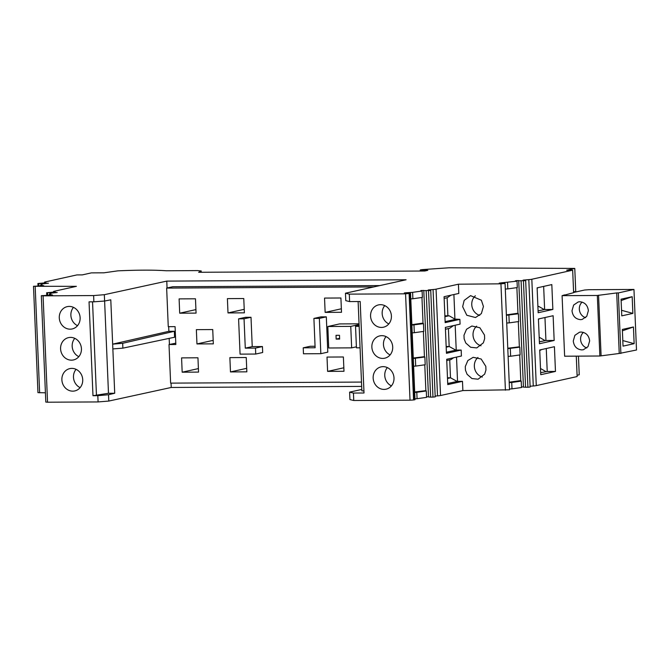 <?xml version="1.0" encoding="UTF-8"?>
<svg xmlns="http://www.w3.org/2000/svg" width="670" height="670" viewBox="0 0 670 670"><rect width="100%" height="100%" fill="white"/><g stroke="black" fill="none" stroke-linecap="round" stroke-linejoin="round"><path stroke-width="1" d="M319.356 318.392L320.838 353.685L303.477 353.785L303.225 347.822L315.126 347.755L313.903 318.426L319.356 318.392L326.315 316.851L327.789 352.144L320.838 353.685M326.315 316.851L320.855 316.877L313.903 318.426M373.785 286.928L166.646 288.092L168.262 326.675L175.079 326.633L175.833 344.514L169.008 344.548L170.624 383.131L361.498 382.067M315.067 346.256L310.185 346.281L303.225 347.822M213.328 343.852L196.955 343.945L196.36 329.648L212.733 329.556L213.328 343.852M197.952 357.797L181.578 357.889L182.173 372.193L198.546 372.101L197.952 357.797M196.076 313.108L179.702 313.2L179.108 298.895L195.472 298.803L196.076 313.108M327.814 326.516L328.719 347.99L351.658 347.864L350.753 326.391L327.814 326.516L339.531 323.92L359.053 323.811M327.613 371.381L327.01 357.077L343.383 356.984L343.986 371.289L327.613 371.381L343.836 367.78M325.143 312.387L324.54 298.083L340.913 297.991L341.507 312.295L325.143 312.387L341.365 308.786M244.374 312.84L228.001 312.932L227.398 298.627L243.771 298.535L244.374 312.84M246.845 371.833L230.472 371.925L229.877 357.621L246.242 357.529L246.845 371.833M255.731 354.045L262.682 352.504L262.431 346.549L252.23 346.608L251.007 317.27L245.547 317.304L238.587 318.845L240.069 354.137L255.731 354.045L255.479 348.09L245.279 348.149L244.047 318.811L238.587 318.845M169.008 344.548L175.774 343.191M166.646 288.092L172.743 286.735L379.89 285.579M359.162 326.34L355.536 326.357L356.44 347.831L360.058 347.814M355.536 326.357L359.128 325.561M350.753 326.391L359.087 324.54M351.658 347.864L356.398 346.809M262.431 346.549L255.479 348.09M252.23 346.608L245.279 348.149M251.007 317.27L244.047 318.811M409.881 293.493L414.336 399.856L415.006 399.68L410.551 293.318L405.568 293.82L349.296 294.13L345.469 293.209L406.079 279.767L166.771 281.107L167.065 288M168.681 326.667L168.874 331.315L112.652 344.146L110.793 299.817L104.595 301.031L104.336 294.7L166.771 281.107M174.342 331.281L122.677 343.3L122.878 348.149L174.585 337.236L174.342 331.281L168.874 331.315M169.175 338.375L169.426 344.455M171.051 383.131L171.227 387.469L108.791 401.062L98.08 401.933L47.545 402.209L43.081 295.847L93.624 295.562L104.336 294.7M361.674 386.406L171.227 387.469M339.481 335.293L339.64 339.079L336.173 339.104L336.013 335.318L339.481 335.293M410.551 293.318L404.32 293.209M405.224 293.167L404.303 292.907M405.208 292.824L412.611 292.346L422.108 291.006L420.819 290.788M423.775 290.428L428.532 396.975L423.775 290.428L420.81 290.587M424.077 290.613L430.743 290.512L428.189 289.976L433.063 289.532A5.98 0.477 -2.4 0 0 436.069 289.164L458.414 284.206L500.951 283.829L505.063 283.435L499.242 283.36M500.147 283.326L499.234 283.058M500.13 282.974L517.031 281.157L515.331 280.847L516.587 280.621L516.612 281.09M518.706 280.579L523.463 387.134L518.706 280.579L516.587 280.621M519.007 280.764L525.674 280.663L523.119 280.135L528.806 279.625A5.98 0.477 -2.4 0 0 531.821 279.256L572.674 270.186L573.62 292.681L564.609 295.102M41.121 284.8L41.071 283.586L37.897 283.51L46.012 282.807L44.798 282.33A5.98 0.477 -2.4 0 1 44.513 282.196A5.98 0.477 -2.4 0 1 45.032 281.978L76.866 274.918L82.318 274.884L91.355 272.883L103.9 272.816L117.87 270.847C138.28 269.943 154.41 269.918 166.244 270.764L197.625 270.588L201.084 270.956L198.663 272.28L424.788 271.015L427.812 270.345L422.561 270.228C419.487 270.136 419.537 269.926 422.711 269.583L448.942 267.791L574.776 268.427L566.678 270.219L572.674 270.186M422.594 271.032L422.561 270.228C419.487 270.136 419.537 269.926 422.711 269.583M427.812 270.345L427.318 270.454M201.218 272.271L201.159 270.881L201.142 272.271M41.071 283.586L44.53 283.695M53.575 292.187L53.55 291.517A5.98 0.477 -2.4 0 1 54.069 291.299L76.405 286.341L33.5 286.291L43.785 285.763L40.552 285.11L42.93 283.812L48.441 283.217L44.521 283.418M53.55 291.517A5.98 0.477 -2.4 0 0 53.826 291.651L55.216 292.003M46.749 295.102L46.657 292.773L55.208 291.944M46.657 292.773L57.201 292.488L51.691 293.083L49.312 294.373L49.346 295.152M45.811 402.025L41.314 295.704L52.545 295.034L49.312 294.373M41.314 295.704L43.081 295.847M345.469 293.209L345.787 300.663L349.606 301.584L360.184 301.525L364.011 392.997L353.442 393.055L349.614 392.134L361.8 389.429M358.123 301.534L361.867 390.886L363.927 390.878M405.568 293.82L410.023 400.183L353.752 400.501L349.933 399.58L349.614 392.134M45.778 402.067L47.545 402.209M33.5 286.291L37.956 392.654L45.384 392.788M578.453 356.13L579.232 374.79L577.079 375.267M576.284 356.139L577.138 376.557L536.276 385.618L531.821 279.256M530.096 386.23L533.27 385.987A5.98 0.477 -2.4 0 0 536.276 385.618M523.446 280.881L527.91 387.243L530.129 387.034L525.674 280.663M527.91 387.243L523.463 387.134M523.161 386.942L521.469 386.942M511.997 388.86L521.495 387.528L521.226 381.121L511.729 382.461L511.997 388.86L509.485 389.027M435.165 396.079L437.518 395.895A5.98 0.477 -2.4 0 0 440.533 395.526L462.869 390.577L509.518 389.798L505.063 283.435M428.524 290.721L432.979 397.092L435.199 396.875L430.743 290.512M432.979 397.092L430.634 397.109L426.179 290.747M428.532 396.975L430.634 397.109M428.239 396.791L426.539 396.782M417.067 398.709L426.564 397.369L426.296 390.97L416.799 392.302L417.067 398.709L414.973 398.843M414.336 399.856L413.566 399.965L409.102 293.602M410.023 400.183L413.566 399.965M98.08 401.933L97.82 395.668L92.979 395.702L108.481 393.29L114.712 393.248L112.853 348.919L122.878 348.149M114.712 393.248L108.523 394.731L97.82 395.668M108.791 401.062L108.523 394.731M122.677 343.3L112.652 344.146L112.853 348.919M336.173 339.104L339.606 338.342M349.296 294.13L349.606 301.584M353.752 400.501L353.442 393.055M380.275 335.796A11.432 10.385 77.5 0 1 392.478 345.042A11.432 10.385 77.5 0 1 384.756 358.199A11.432 10.385 77.5 0 1 384.295 358.291A11.432 10.385 77.5 0 1 372.093 349.036A11.432 10.385 77.5 0 1 379.806 335.879A11.432 10.385 77.5 0 1 380.275 335.796M383.19 327.27A11.432 10.385 77.5 0 1 370.82 318.149A11.432 10.385 77.5 0 1 378.508 304.9A11.432 10.385 77.5 0 1 378.784 304.842A11.432 10.385 77.5 0 1 391.154 313.954A11.432 10.385 77.5 0 1 383.458 327.211A11.432 10.385 77.5 0 1 383.19 327.27M385.786 389.236A11.432 10.385 77.5 0 1 373.416 380.125A11.432 10.385 77.5 0 1 381.104 366.867A11.432 10.385 77.5 0 1 381.381 366.817A11.432 10.385 77.5 0 1 393.751 375.929A11.432 10.385 77.5 0 1 386.054 389.186A11.432 10.385 77.5 0 1 385.786 389.236M425.006 390.744L414.688 392M423.582 356.783L413.264 358.031M411.882 325.101L423.474 323.635L422.175 323.208L411.866 324.665M412.611 292.346L412.879 298.753L410.785 298.887M412.879 298.753L422.376 297.413L422.108 291.006M458.414 284.206L458.799 293.443L444.076 296.709L445.165 322.63L459.88 319.364L460.081 324.129L445.366 327.396L446.446 353.316L461.169 350.05L461.421 356.013L446.697 359.279L447.761 384.605L462.484 381.339L462.869 390.577M459.88 319.364L454.93 319.113L453.9 294.532M446.404 352.194L456.228 350.1L455.181 325.218M456.228 350.1L461.169 350.05M447.711 383.475L457.535 381.381L456.521 357.102M457.535 381.381L462.484 381.339M464.168 300.403L462.652 306.676L466.806 315.269L475.499 317.53L481.361 313.61L483.439 306.491L481.387 300.244L470.583 295.637L464.168 300.403M484.67 374.136L485.959 369.982L485.809 366.348L481.169 359.019L473.171 357.311L467.844 360.544L465.298 366.524L465.449 370.167L467.091 374.296L471.94 378.55L478.087 379.203L484.67 374.136M484.644 338.693L484.494 335.059L479.854 327.739L471.856 326.022L466.529 329.255L463.983 335.243L464.143 338.878L465.776 343.007L470.633 347.269L476.78 347.914L483.355 342.847L484.644 338.693M509.2 382.21L519.92 380.694L521.226 381.121M518.513 346.934L507.776 348.241M506.394 315.285L518.404 313.786L517.106 313.359L506.378 314.875M507.542 282.497L507.81 288.904L505.297 289.063M507.81 288.904L517.307 287.564L517.031 281.157M555.464 371.431L554.425 346.708L539.719 349.974L540.757 374.697L555.464 371.431L547.222 371.473L546.259 348.517M551.82 284.591L537.122 287.849L538.161 312.731L552.859 309.465L551.82 284.591M554.165 340.46L553.127 315.721L538.42 318.979L539.459 343.727L554.165 340.46L545.924 340.502L544.961 317.53M573.587 291.819L576.033 291.919L574.391 291.634M574.776 268.427L575.748 291.626M40.552 285.11L40.585 285.889M93.624 295.562L93.884 301.818L89.043 301.852L92.979 395.702M68.516 369.003A11.432 10.385 77.5 0 1 69.831 368.609A11.432 10.385 77.5 0 1 82.251 376.783A11.432 10.385 77.5 0 1 76.095 390.526A11.432 10.385 77.5 0 1 74.78 390.928A11.432 10.385 77.5 0 1 62.352 382.746A11.432 10.385 77.5 0 1 68.516 369.003M74.395 359.69A11.432 10.385 77.5 0 1 73.482 359.941A11.432 10.385 77.5 0 1 60.995 351.541A11.432 10.385 77.5 0 1 67.611 337.873A11.432 10.385 77.5 0 1 68.533 337.621A11.432 10.385 77.5 0 1 81.02 346.022A11.432 10.385 77.5 0 1 74.395 359.69M67.486 306.584A11.432 10.385 77.5 0 1 79.872 315.687A11.432 10.385 77.5 0 1 72.184 328.953A11.432 10.385 77.5 0 1 71.924 329.003A11.432 10.385 77.5 0 1 59.538 319.9A11.432 10.385 77.5 0 1 67.234 306.634A11.432 10.385 77.5 0 1 67.486 306.584M108.481 393.29L104.612 301.031L93.884 301.818M511.729 382.461L509.217 382.62M424.713 390.702L426.296 390.97M416.799 392.302L414.705 392.436M386.054 336.6A11.432 10.385 -102.5 0 0 390.116 354.907M384.756 305.621A11.432 10.385 -102.5 0 0 388.818 323.92M387.352 367.587A11.432 10.385 -102.5 0 0 391.414 385.887M415.375 358.341L415.702 366.088L425.199 364.748L424.872 357.001L413.281 358.475M415.702 366.088L413.608 366.222M423.289 356.733L424.872 357.001M413.976 324.967L414.303 332.714L423.8 331.382L423.474 323.635M414.303 332.714L412.209 332.848M455.332 319.406L445.123 321.667M450.969 295.185L447.367 297.673L444.143 298.393M454.93 319.113L449.068 315.754L447.887 315.805L447.125 297.731M449.068 315.754L444.913 316.675M453.548 325.578L449.595 328.325L445.441 329.246M455.751 350.117L449.168 346.491L448.423 328.585M457.057 381.397L450.483 377.771L449.729 359.865M453.59 357.747L450.91 359.606L446.748 360.527M475.365 295.788A11.223 10.192 -102.5 0 0 471.755 304.649A11.223 10.192 -102.5 0 0 479.745 315.386M477.953 357.462A11.223 10.192 -102.5 0 0 474.343 366.331A11.223 10.192 -102.5 0 0 482.325 377.059M476.638 326.181A11.223 10.192 -102.5 0 0 473.028 335.042A11.223 10.192 -102.5 0 0 481.018 345.779M510.306 348.492L510.632 356.239L520.121 354.899L519.803 347.152L507.793 348.651M510.632 356.239L508.12 356.398M518.22 346.884L519.803 347.152M508.907 315.126L509.233 322.873L518.731 321.533L518.404 313.786M509.233 322.873L506.721 323.032M540.673 372.671L547.222 371.473M543.655 286.4L544.626 309.515L552.859 309.465M544.626 309.515L538.085 310.88M539.375 341.792L545.924 340.502M573.595 292.162L576.024 291.626L573.595 292.162M96.438 394.856L92.544 301.827M76.07 369.329A11.432 10.385 -102.5 0 0 80.132 387.628M74.772 338.342A11.432 10.385 -102.5 0 0 78.834 356.649M73.474 307.354A11.432 10.385 -102.5 0 0 77.536 325.662M449.411 346.482L446.195 347.194M450.726 377.763L447.501 378.475M447.887 315.805L444.88 315.821M449.168 346.491L446.161 346.507M447.476 377.788L450.483 377.771M541.754 349.522L539.744 350.502M545.782 371.532L540.497 368.5M538.178 287.614L537.139 288.334M544.149 309.532L538.781 306.45L537.901 306.491M538.781 306.45L537.909 306.642M539.819 318.669L538.429 319.222M544.978 340.544L539.191 337.219M196.955 343.945L213.186 340.352M230.472 371.925L246.694 368.324M228.001 312.932L244.223 309.331M179.702 313.2L195.925 309.599M182.173 372.193L198.404 368.592M564.601 294.884L562.088 295.663L597.33 295.47L616.702 292.932L619.239 353.475L636.5 350L633.962 289.457L588.938 289.708L584.6 290.018L573.612 292.455M616.702 292.932L618.343 292.924L620.881 353.459M597.33 295.47L599.868 356.005L619.239 353.475M599.868 356.005L564.626 356.206L562.088 295.663M618.343 292.924L633.962 289.457M622.338 329.439L623.033 346.13L634.138 343.668L633.443 326.977L622.338 329.439M621.065 299.172L621.768 315.855L632.874 313.392L632.17 296.709L621.065 299.172M598.553 295.194L601.091 355.736M573.269 341.022C573.981 346.44 576.837 349.405 581.828 349.908L583.403 349.732L588.017 346.616L589.642 340.93C588.93 335.503 586.074 332.538 581.083 332.035L579.517 332.211L574.894 335.327L573.269 341.022M572.004 310.746C572.716 316.173 575.563 319.138 580.563 319.64L582.13 319.464L586.744 316.349L588.377 310.654C587.657 305.227 584.809 302.262 579.81 301.76L578.244 301.935L573.629 305.059L572.004 310.746M622.396 330.821L633.443 326.977M622.798 340.569L634.138 343.668M621.124 300.545L632.17 296.709M621.534 310.294L632.874 313.392M586.845 347.939A8.978 8.157 77.5 0 1 580.597 339.397A8.978 8.157 77.5 0 1 583.394 332.379M585.572 317.672A8.978 8.157 77.5 0 1 579.324 309.121A8.978 8.157 77.5 0 1 582.121 302.111M421.665 290.462L421.681 290.939M421.958 297.472L423.046 323.56M423.381 331.441L424.445 356.926M424.78 364.807L425.869 390.895M433.063 289.532L437.518 395.895M440.533 395.526L436.069 289.164M500.951 283.829L505.406 390.191M516.88 287.623L517.977 313.711M518.304 321.592L519.376 347.085M519.702 354.958L520.799 381.046M521.101 280.897L525.565 387.268M528.806 279.625L533.27 385.987M44.798 282.33L44.823 282.924M38.801 283.586L38.893 285.805M35.175 286.433L39.63 392.796M53.851 292.162L53.826 291.651M47.654 295.068L47.562 292.857M49.882 294.063L49.831 292.849M420.299 271.04L420.257 270.01M44.513 282.196L44.547 282.949M37.897 283.51L37.989 285.839"/></g></svg>
